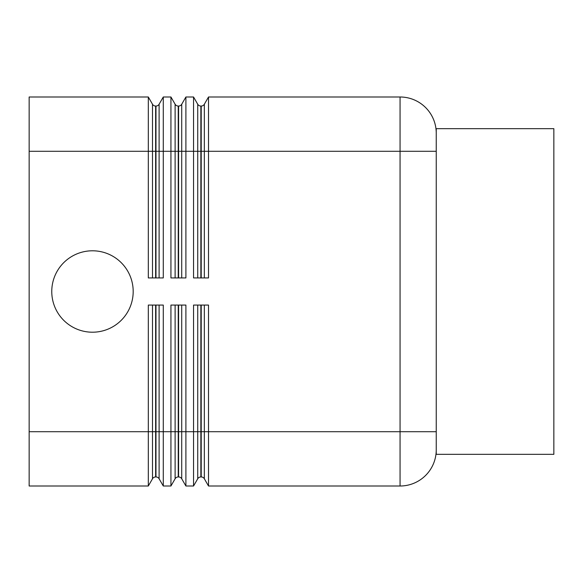 <?xml version="1.0" encoding="UTF-8"?>
<svg xmlns="http://www.w3.org/2000/svg" width="583" height="583" viewBox="0 0 583 583"><rect width="100%" height="100%" fill="white"/><g stroke="black" fill="none" stroke-linecap="round" stroke-linejoin="round"><path stroke-width="0.87" d="M152.498 305.069L152.498 431.719L29.15 431.719L29.15 486.003L148.315 486.003L148.315 305.069L163.284 305.069L163.284 486.003L170.936 486.003L170.936 305.069L185.904 305.069L185.904 486.003L193.549 486.003L193.549 305.069L208.517 305.069L208.517 486.003L400.062 486.003A36.19 36.19 0 0 0 425.648 475.4A36.19 36.19 0 0 1 400.062 486.003L400.062 431.719L204.341 431.719L204.341 305.069M133.186 291.5A40.708 40.708 0 0 1 92.478 332.208A40.708 40.708 0 0 1 51.763 291.5A40.708 40.708 0 0 1 92.478 250.792A40.708 40.708 0 0 1 133.186 291.5M155.974 305.069L155.974 476.952A3.622 3.622 0 0 1 159.108 478.767L159.108 305.069M175.111 305.069L175.111 431.719L152.498 431.719L152.498 478.767A3.622 3.622 0 0 1 155.632 476.952L155.632 305.069M148.315 112.898L148.315 96.997L29.15 96.997L29.15 151.281L148.315 151.281L148.315 112.898M436.244 133.186L436.244 454.339L553.85 454.339L553.85 128.661L436.244 128.661L436.244 133.186A36.19 36.19 0 0 0 400.062 96.997L208.517 96.997L208.517 277.931L193.549 277.931L193.549 96.997L185.904 96.997L185.904 277.931L170.936 277.931L170.936 96.997L163.284 96.997L159.108 104.233A3.622 3.622 0 0 1 155.974 106.048L155.632 106.048A3.622 3.622 0 0 1 152.498 104.233L148.315 96.997M178.587 305.069L178.587 476.952A3.622 3.622 0 0 1 181.721 478.767L181.721 305.069M197.732 305.069L197.732 431.719L175.111 431.719L175.111 478.767A3.622 3.622 0 0 1 178.245 476.952L178.245 305.069M201.208 305.069L201.208 476.952A3.622 3.622 0 0 1 204.341 478.767L204.341 431.719L200.865 431.719L200.865 305.069M197.732 478.767A3.622 3.622 0 0 1 200.865 476.952L200.865 431.719L197.732 431.719L197.732 478.767L193.549 486.003M163.284 96.997L163.284 277.931L148.315 277.931L148.315 151.281L152.498 151.281L152.498 277.931M185.904 96.997L181.721 104.233A3.622 3.622 0 0 1 178.587 106.048L178.245 106.048A3.622 3.622 0 0 1 175.111 104.233L170.936 96.997M208.517 96.997L204.341 104.233A3.622 3.622 0 0 1 201.208 106.048L200.865 106.048A3.622 3.622 0 0 1 197.732 104.233L193.549 96.997M208.517 486.003L204.341 478.767M29.15 431.719L29.15 151.281M185.904 486.003L181.721 478.767M175.111 478.767L170.936 486.003M163.284 486.003L159.108 478.767M152.498 478.767L148.315 486.003M436.244 449.814A36.19 36.19 0 0 1 425.648 475.4A36.19 36.19 0 0 0 436.244 449.814M425.648 107.6A36.19 36.19 0 0 0 400.062 96.997L400.062 431.719L436.244 431.719M436.244 151.281L197.732 151.281L197.732 277.931M159.108 277.931L159.108 151.281L152.498 151.281L152.498 104.233M155.632 277.931L155.632 106.048M181.721 277.931L181.721 151.281L175.111 151.281L175.111 277.931M178.245 277.931L178.245 106.048M204.341 277.931L204.341 104.233M200.865 277.931L200.865 106.048M197.732 104.233L197.732 151.281L181.721 151.281L181.721 104.233M201.208 106.048L201.208 277.931M175.111 104.233L175.111 151.281L159.108 151.281L159.108 104.233M178.587 106.048L178.587 277.931M155.974 106.048L155.974 277.931"/></g></svg>
